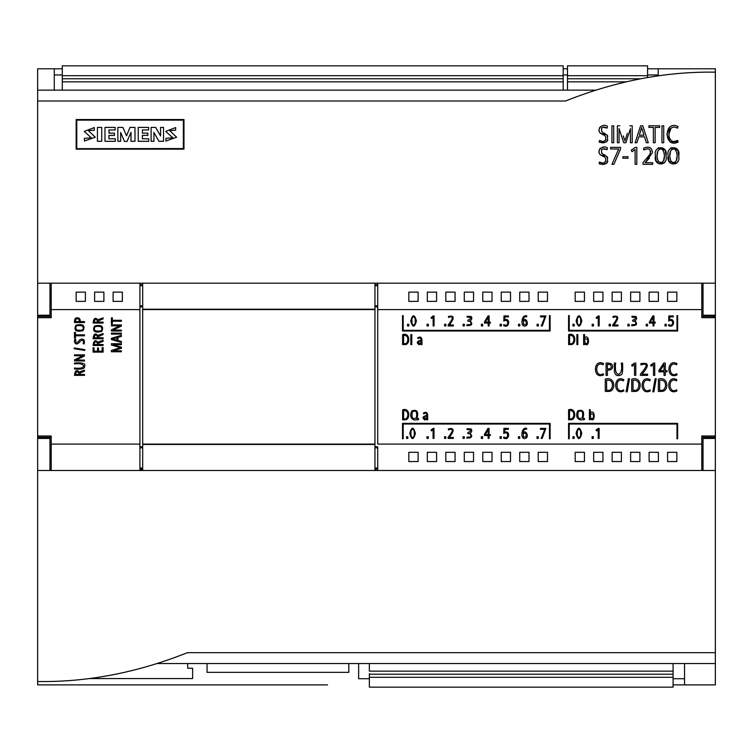 <?xml version="1.0" encoding="UTF-8"?>
<svg xmlns="http://www.w3.org/2000/svg" width="753" height="753" viewBox="0 0 753 753"><rect width="100%" height="100%" fill="white"/><g stroke="black" fill="none" stroke-linecap="round" stroke-linejoin="round"><path stroke-width="1.13" d="M374.956 284.719L377.733 284.719L377.733 283.184L377.733 444.091L701.796 444.091L701.796 435.978L715.35 435.978L715.35 315.234L703.029 315.234L703.029 283.184L37.65 283.184L37.65 438.444L49.971 438.444L49.971 470.493L715.35 470.493L715.35 438.444L703.029 438.444L703.029 470.493M374.956 446.802L377.733 446.802L377.733 470.493L374.956 470.051M701.796 470.493L701.796 444.091M103.886 301.379L103.886 292.117L94.624 292.117L94.624 301.379L103.886 301.36M139.917 283.184L139.917 470.493M51.204 283.184L51.204 309.587L139.917 309.587L139.917 444.091L51.204 444.091L51.204 435.978L37.65 435.978L37.65 317.7L51.204 317.7L51.204 309.587M85.409 301.379L85.409 292.117L76.147 292.117L76.147 301.379L85.409 301.36M122.372 301.379L122.372 292.117L113.11 292.117L113.11 301.379L122.372 301.36M528.992 301.379L528.992 292.117L519.73 292.117L519.73 301.379L528.992 301.36M510.506 301.379L510.506 292.117L501.244 292.117L501.244 301.379L510.506 301.36M492.029 301.379L492.029 292.117L482.767 292.117L482.767 301.379L492.029 301.36M436.58 301.379L436.58 292.117L427.318 292.117L427.318 301.379L436.58 301.36M621.404 301.379L621.404 292.117L612.142 292.117L612.142 301.379L621.404 301.36M455.066 301.379L455.066 292.117L445.804 292.117L445.804 301.379L455.066 301.36M547.478 301.379L547.478 292.117L538.216 292.117L538.216 301.379L547.478 301.36M377.733 309.587L701.796 309.587L701.796 317.7L715.35 317.7M701.796 283.184L701.796 309.587M473.543 301.379L473.543 292.117L464.281 292.117L464.281 301.379L473.543 301.36M602.927 301.379L602.927 292.117L593.665 292.117L593.665 301.379L602.927 301.36M418.094 301.379L418.094 292.117L408.832 292.117L408.832 301.379L418.094 301.36M584.441 301.379L584.441 292.117L575.179 292.117L575.179 301.379L584.441 301.36M639.89 301.379L639.89 292.117L630.628 292.117L630.628 301.379L639.89 301.36M658.376 301.379L658.376 292.117L649.114 292.117L649.114 301.379L658.376 301.36M676.853 301.379L676.853 292.117L667.591 292.117L667.591 301.379L676.853 301.36M54.282 90.36L54.282 68.796L37.65 68.796L62.292 68.796M658.226 74.952L658.244 68.796L658.226 75.921L658.226 74.952L647.58 74.952M684.543 663.544L684.543 684.882L715.35 684.882L715.35 470.493M358.635 678.726L358.635 663.544L358.635 678.726L369.356 678.726M348.799 672.363L348.799 663.544L348.799 672.363L207.056 672.363L207.056 663.544M88.826 678.557L192.617 678.557L192.617 668.231L187.685 668.231L187.685 663.544M327.517 684.882L37.65 684.882L37.65 663.308M684.543 684.882L673.088 684.882M51.204 470.493L51.204 444.091M37.65 435.978L37.65 470.493L49.971 470.493M37.65 90.36L37.65 68.796M715.35 435.978L715.35 310.302M701.796 437.295L715.35 437.295L715.35 663.308M703.029 283.184L715.35 283.184L715.35 68.796L647.58 68.796M567.489 68.796L563.178 68.796M658.244 68.796L715.35 68.796M139.917 284.719L142.694 284.719M139.917 306.217L142.694 306.217M139.917 446.802L142.694 446.802M139.917 447.47L142.694 447.47M139.917 468.959L142.694 468.959M377.733 306.207L374.956 306.207M377.733 306.876L374.956 306.876M377.733 447.461L374.956 447.461M377.733 468.968L374.956 468.968M667.591 452.299L667.591 461.561L676.853 461.561L676.853 452.299L667.591 452.299M408.832 452.299L408.832 461.561L418.094 461.561L418.094 452.299L408.832 452.299M538.216 452.299L538.216 461.561L547.478 461.561L547.478 452.299L538.216 452.299M392.454 677.305L377.055 677.305M417.096 677.305L401.697 677.305M441.747 677.305L426.339 677.305M466.389 677.305L450.981 677.305M491.031 677.305L475.632 677.305M515.673 677.305L500.274 677.305M540.315 677.305L524.916 677.305M564.966 677.305L549.558 677.305M589.608 677.305L574.2 677.305M614.25 677.305L598.851 677.305M369.356 687.16L673.088 687.16L673.088 677.305L369.356 677.305L369.356 687.16L369.356 673.606M673.088 663.544L673.088 671.149L369.356 671.149L369.356 663.544M673.088 677.305L673.088 668.062M673.088 674.227L369.356 674.227M54.282 74.952L62.292 74.952M563.178 74.952L567.489 74.952M684.543 678.726L673.088 678.726M62.292 90.134L62.292 65.84L563.178 65.84L563.178 90.134M62.292 81.851L563.178 81.851M62.292 78.773L563.178 78.773M62.292 75.695L563.178 75.695M567.489 90.134L567.489 65.84L647.58 65.84L647.58 77.568M567.489 81.851L626.063 81.851M567.489 78.773L640.859 78.773M567.489 75.695L647.58 75.695M427.318 452.299L427.318 461.561L436.58 461.561L436.58 452.299L427.318 452.299M630.628 452.299L630.628 461.561L639.89 461.561L639.89 452.299L630.628 452.299M445.804 452.299L445.804 461.561L455.066 461.561L455.066 452.299L445.804 452.299M482.767 452.299L482.767 461.561L492.029 461.561L492.029 452.299L482.767 452.299M501.244 452.299L501.244 461.561L510.506 461.561L510.506 452.299L501.244 452.299M649.114 452.299L649.114 461.561L658.376 461.561L658.376 452.299L649.114 452.299M715.35 437.295L715.35 398.224M593.665 452.299L593.665 461.561L602.927 461.561L602.927 452.299L593.665 452.299M464.281 452.299L464.281 461.561L473.543 461.561L473.543 452.299L464.281 452.299M612.142 452.299L612.142 461.561L621.404 461.561L621.404 452.299L612.142 452.299M575.179 452.299L575.179 461.561L584.441 461.561L584.441 452.299L575.179 452.299M519.73 452.299L519.73 461.561L528.992 461.561L528.992 452.299L519.73 452.299M37.65 470.493L37.65 681.54L41.189 681.54C88.892 681.823 136.98 672.467 185.445 653.463L187.375 652.682L715.35 652.682M157.386 663.544L715.35 663.544M97.438 141.319L101.721 141.319L101.721 127.417L97.438 127.417L97.438 141.319M124.49 141.432L127.012 141.432L131.003 132.283L131.003 141.319L134.994 141.319L134.994 127.417L129.968 127.417L126.56 135.822L122.871 127.417L117.845 127.417L117.845 141.319L120.649 141.319L120.649 132.434L124.49 141.47L127.012 141.47L131.003 132.321M120.649 132.472L124.49 141.47M160.568 127.455L160.568 135.973L155.692 127.417L151.108 127.417L151.108 141.319L153.923 141.319L153.923 132.434L158.949 141.319L163.533 141.319L163.533 127.417L160.568 127.417L160.568 135.973M153.923 132.472L158.949 141.319M76.768 148.548L76.768 120.141L183.356 120.141L183.356 148.548L76.768 148.67L183.356 148.548M165.726 131.427L172.766 137.771L165.895 138.336L165.895 141.027L176.635 137.225L169.707 130.627L175.656 130.213L175.656 127.558L165.726 131.389L172.766 137.799M169.707 130.646L175.656 130.213M142.383 133.168L142.383 129.921L148.595 129.958L148.595 127.417L138.241 127.417L138.241 141.319L148.746 141.319L148.746 138.778L142.383 138.778L142.383 135.418L147.861 135.418L147.861 133.168L142.383 133.168L142.383 129.958L148.595 129.921M108.969 133.168L108.969 129.921L115.181 129.958L115.181 127.417L104.978 127.417L104.978 141.319L115.331 141.319L115.331 138.778L108.969 138.778L108.969 135.418L114.437 135.418L114.437 133.168L108.969 133.168L108.969 129.958L115.181 129.921M84.28 131.37L91.273 137.818L84.421 138.336L84.421 141.027L95.292 137.215L88.299 130.58L94.332 130.26L94.332 127.558L84.28 131.37L91.273 137.799M37.65 315.234L49.971 315.234L49.971 283.184M715.35 72.137L711.811 72.137C664.108 71.855 616.02 81.211 567.555 100.215L565.625 100.996L37.65 100.996L37.65 283.184M595.614 90.134L37.65 90.134L37.65 100.996M76.157 149.16L183.967 149.16L183.967 119.529L76.157 119.529L76.157 149.16L76.157 119.652L183.967 119.652L183.967 149.16M715.35 283.184L715.35 315.234M165.895 140.99L176.635 137.225M151.108 141.282L153.923 141.282M158.949 141.282L163.533 141.282M138.241 141.282L148.746 141.282M142.383 138.778L142.383 135.38L147.861 135.38M117.845 141.282L120.649 141.282M131.003 141.282L134.994 141.282M104.978 141.282L115.331 141.282M108.969 138.778L108.969 135.38L114.437 135.38M97.438 141.282L101.721 141.282M84.421 140.99L95.292 137.215M88.299 130.58L94.332 130.213M142.694 283.184L142.694 470.493M374.956 283.184L374.956 309.577L142.694 309.577M374.956 309.577L374.956 444.101L142.694 444.101M374.956 444.101L374.956 470.493M101.043 326.764C103.123 330.445 101.156 331.772 95.142 330.755C93.127 327.009 95.094 325.682 101.043 326.764M101.711 331.471C104.036 326.247 101.627 324.439 94.473 326.04C92.195 331.311 94.605 333.118 101.711 331.471M593.383 436.721L592.084 436.721L592.084 438.397L593.383 438.397L593.383 436.721M488.123 434.556L485.271 434.556L488.123 429.662L488.123 434.556M487.963 428.382L484.395 434.415L484.395 435.516L488.123 435.516L488.123 438.397L489.036 438.397L489.036 435.516L490.316 435.516L490.316 434.556L489.036 434.556L489.036 428.382L487.963 428.382M653.604 363.059L650.592 365.12L651.147 366.203L653.472 364.603L653.472 375.38L654.743 375.38L654.743 363.059L653.604 363.059M607.05 149.649L607.407 147.889C602.522 144.331 595.444 151.334 600.969 155.269C608.48 156.163 606.494 166.197 599.397 162.093L599.172 163.806C606.476 165.378 608.979 162.874 606.702 156.285C600.122 155.532 599.388 145.847 607.05 149.649L603.031 148.821M602.108 149.179L601.44 149.734M601.619 153.179L602.127 153.612M603.501 154.403L605.158 155.231M606.946 156.52L607.756 157.782M607.812 161.65L606.72 163.288M606.598 163.392L602.635 164.549M599.397 162.093L602.278 162.893M603.69 162.912L604.264 162.789M604.668 162.629L605.986 161.264M603.435 156.615L599.962 154.44M599.642 154.036L599.35 153.48M599.162 152.925L599.077 150.845M599.416 149.631L599.68 149.132M599.953 148.727L600.546 148.153M602.711 147.221L603.812 147.127M97.702 322.105L94.05 322.105C95.076 318.585 96.29 318.444 97.702 321.663L97.702 322.105M98.859 319.366L98.248 320.147C95.396 316.994 93.683 317.964 93.09 323.065L103.105 323.065L103.105 322.105L98.662 322.105L99.001 320.533L103.105 318.886L103.105 317.87L98.859 319.366M607.953 369.008L607.407 369.008L607.407 364.236L610.382 364.706C612.133 367.106 611.323 368.537 607.953 369.008M611.954 368.848C613.846 364.838 611.897 362.908 606.09 363.059L606.09 375.38L607.407 375.38L607.407 370.184L610.109 369.996L611.954 368.848M433.239 315.94L431.055 317.625L431.46 318.5L433.144 317.201L433.144 325.955L434.067 325.955L434.067 315.94L433.239 315.94M75.827 339.612L74.792 339.415L74.34 341.373C75.432 344.742 77.277 344.865 79.856 341.74C82.764 339.132 83.875 339.801 83.188 343.754L84.195 343.876C84.948 339.678 83.508 338.276 79.874 339.688C76.74 343.763 75.385 343.735 75.827 339.612M635.259 324.562L631.823 324.712L631.607 325.644C636.887 325.729 637.942 324.072 634.77 320.656C636.737 319.743 637.142 318.359 635.984 316.495L631.88 316.269L632.068 317.211C636.492 317.267 636.709 318.265 632.699 320.194L632.699 321.154C635.588 321.277 636.436 322.416 635.259 324.562M445.832 436.721L444.534 436.721L444.534 438.397L445.832 438.397L445.832 436.721M574.228 324.279L572.929 324.279L572.929 325.964L574.228 325.964L574.228 324.279M662.216 162.544L663.581 160.69L664.174 156.925M664.146 154.083L663.93 152.285M663.374 150.506L663.007 149.894M661.322 148.802L660.541 148.746M659.167 149.179L657.858 151.005L657.265 154.789M657.284 157.377L657.501 159.307M658.094 161.236L658.414 161.763M660.127 162.893L661.115 162.921M665.181 161.311L664.88 161.999M664.165 163.072L656.324 161.453M656.24 161.246L655.468 155.824M658.423 147.673L665.078 150.082M665.21 150.402L665.981 155.805C668.513 145.028 652.926 145.075 655.468 155.833C652.955 166.611 668.466 166.639 665.981 155.843M657.858 151.005C663.205 144.087 665.916 156.605 663.581 160.69C658.216 167.599 655.543 155.09 657.858 151.005M660.823 390.28L659.675 390.28L659.675 380.303C668.269 378.853 666.264 391.72 660.823 390.28M662.235 391.391C669.088 390.967 668.645 375.982 658.357 379.126L658.357 391.447L662.235 391.391M519.805 324.279L518.497 324.279L518.497 325.964L519.805 325.964L519.805 324.279M97.702 337.777L94.05 337.777C95.076 334.257 96.29 334.116 97.702 337.335L97.702 337.777M98.859 335.038L98.248 335.819C95.396 332.657 93.683 333.635 93.09 338.737L103.105 338.737L103.105 337.777L98.662 337.777L99.001 336.205L103.105 334.558L103.105 333.541L98.859 335.038M674.942 162.544L676.316 160.69L676.9 156.925M676.872 154.083L676.655 152.285M676.1 150.506L675.733 149.894M674.057 148.802L673.276 148.746M671.892 149.179L670.584 151.005L670.001 154.789M670.01 157.377L670.226 159.307M670.829 161.236L671.149 161.763M672.853 162.893L673.841 162.921M677.907 161.311L677.267 162.573M676.891 163.072L669.05 161.453M668.965 161.246L668.193 155.824M671.158 147.673L677.804 150.082M677.935 150.402L678.707 155.805C681.249 145.028 665.652 145.075 668.193 155.833C665.68 166.611 681.201 166.639 678.707 155.843M670.584 151.005C675.93 144.087 678.641 156.605 676.316 160.69C670.951 167.599 668.269 155.09 670.584 151.005M94.05 347.745L93.09 347.745L93.09 352.112L103.105 352.112L103.105 347.575L102.154 347.575L102.154 351.162L98.502 351.162L98.502 347.914L97.551 347.914L97.551 351.162L94.05 351.162L94.05 347.745M598.353 315.94L596.169 317.625L596.574 318.5L598.259 317.201L598.259 325.955L599.181 325.955L599.181 315.94L598.353 315.94M538.376 324.279L537.077 324.279L537.077 325.964L538.376 325.964L538.376 324.279M519.73 436.721L518.431 436.721L518.431 438.397L519.73 438.397L519.73 436.721M448.581 429.907C453.617 428.015 453.466 430.509 448.101 437.38L448.101 438.397L453.325 438.397L453.325 437.446L449.249 437.446C454.671 430.443 454.36 427.6 448.336 428.918L448.581 429.907M623.87 390.939L623.54 389.8C615.352 395.033 614.429 376.161 623.371 380.849L623.804 379.71C613.309 374.015 612.641 396.229 623.87 390.939M464.385 324.279L463.086 324.279L463.086 325.964L464.385 325.964L464.385 324.279M75.441 332.384L74.481 332.384L74.481 338.219L75.441 338.219L75.441 335.8L84.496 335.8L84.496 334.84L75.441 334.84L75.441 332.384M666.283 324.279L664.984 324.279L664.984 325.964L666.283 325.964L666.283 324.279M470.39 437.004L466.954 437.154L466.738 438.086C472.018 438.171 473.072 436.505 469.891 433.097C471.867 432.184 472.272 430.791 471.114 428.937L467.011 428.711L467.189 429.643C471.623 429.699 471.83 430.697 467.82 432.636L467.82 433.587C470.71 433.719 471.566 434.858 470.39 437.004M577.447 318.086C580.026 315.554 581.062 317.455 580.554 323.809C578.003 326.388 576.967 324.477 577.447 318.086M581.853 320.947C579.904 314.067 578.012 314.057 576.149 320.938C578.059 327.819 579.951 327.819 581.853 320.947M677.079 374.862L676.749 373.723C668.56 378.957 667.647 360.085 676.589 364.781L677.013 363.643C666.518 357.939 665.85 380.152 677.079 374.862M112.348 317.832L111.388 317.832L111.388 323.658L112.348 323.658L112.348 321.239L121.402 321.239L121.402 320.289L112.348 320.289L112.348 317.832M411.787 334.596L410.827 334.596L410.827 344.61L411.787 344.61L411.787 334.596M121.402 333.155L111.388 333.155L111.388 334.116L121.402 334.116L121.402 333.155M613.206 317.474C618.251 315.582 618.091 318.077 612.726 324.948L612.726 325.955L617.959 325.955L617.959 325.004L613.874 325.004C619.295 318.001 618.994 315.159 612.97 316.486L613.206 317.474M411.034 430.528C413.613 427.986 414.639 429.897 414.141 436.251C411.59 438.82 410.554 436.919 411.034 430.528M415.43 433.389C413.491 426.499 411.599 426.499 409.736 433.38C411.637 440.251 413.538 440.26 415.43 433.389M545.821 428.382L540.447 428.382L540.447 429.342L544.843 429.342L541.172 438.397L542.226 438.397L545.821 428.382M634.177 390.28L633.028 390.28L633.028 380.303C641.622 378.853 639.617 391.72 634.177 390.28M635.588 391.391C642.45 390.967 641.998 375.982 631.711 379.126L631.711 391.447L635.588 391.391M482.682 324.279L481.383 324.279L481.383 325.964L482.682 325.964L482.682 324.279M593.1 413.858L590.314 414.451L590.785 418.31C593.166 419.233 593.938 417.746 593.1 413.858M589.364 419.666L589.401 409.736L590.314 409.736L590.314 413.341C595.19 407.157 595.802 424.617 590.248 418.555L590.22 419.666L589.364 419.666M116.941 340.205L112.376 338.935L116.941 337.692L116.941 340.205M121.402 335.358L111.388 338.323L111.388 339.537L121.402 342.474L121.402 341.504L117.901 340.488L117.901 337.41L121.402 336.393L121.402 335.358M428.344 324.279L427.045 324.279L427.045 325.964L428.344 325.964L428.344 324.279M82.444 325.927C84.524 329.607 82.548 330.934 76.533 329.918C74.519 326.171 76.486 324.844 82.444 325.927M83.103 330.633C85.437 325.409 83.028 323.602 75.874 325.202C73.587 330.473 76.006 332.28 83.103 330.633M629.188 324.279L627.889 324.279L627.889 325.964L629.188 325.964L629.188 324.279M433.173 428.382L430.989 430.057L431.384 430.942L433.079 429.643L433.079 438.397L434.001 438.397L434.001 428.382L433.173 428.382M574.163 436.721L572.864 436.721L572.864 438.397L574.163 438.397L574.163 436.721M74.481 368.979C81.691 369.667 85.08 368.678 84.637 366.014C85.795 363.454 82.416 362.466 74.481 363.031L74.481 363.944C79.686 363.238 82.755 363.925 83.687 366.014C83.103 367.991 80.034 368.659 74.481 368.019L74.481 368.979M603.605 374.862L603.275 373.723C595.086 378.957 594.173 360.085 603.115 364.781L603.539 363.643C593.044 357.939 592.385 380.152 603.605 374.862M648.898 125.798L648.898 127.417L653.369 127.417L653.369 142.741L655.138 142.741L655.138 127.417L659.666 127.417L659.666 125.798L648.898 125.798M655.119 378.778L652.813 391.805L653.905 391.805L656.211 378.778L655.119 378.778M503.842 321.051C509.235 317.775 508.651 327.95 503.964 324.524L503.616 325.465C509.405 329.24 510.788 317.568 504.811 319.827L504.905 316.9L508.435 316.9L508.435 315.94L503.964 315.94L503.842 321.051M671.045 128.189L668.777 134.561M674.443 141.357L677.7 140.472C666.132 146.957 665.981 121.779 677.484 128.17L678.058 126.608C663.638 119.209 663.515 149.292 678.142 142.035L670.095 141.79L666.904 134.307M666.904 134.081L669.963 126.852M670.132 126.72L671.394 126.024M678.142 142.035L677.7 140.472M598.287 428.382L596.094 430.057L596.498 430.942L598.193 429.643L598.193 438.397L599.115 438.397L599.115 428.382L598.287 428.382M503.766 433.493C509.169 430.208 508.586 440.383 503.889 436.956L503.541 437.898C509.329 441.682 510.722 430.01 504.736 432.26L504.83 429.342L508.36 429.342L508.36 428.382L503.889 428.382L503.766 433.493M610.608 147.381L610.608 148.99L618.721 148.99L611.963 164.323L613.902 164.323L620.538 148.99L620.538 147.381L610.608 147.381M615.69 363.059L614.373 363.059L614.401 371.634C615.22 375.38 617.394 376.481 620.933 374.928C622.42 374.834 622.957 370.881 622.552 363.059L621.291 363.059C622.27 369.459 621.329 373.234 618.448 374.382C615.728 373.657 614.815 369.883 615.69 363.059M448.647 317.474C453.692 315.582 453.532 318.077 448.167 324.948L448.167 325.955L453.4 325.955L453.4 325.004L449.315 325.004C454.737 318.001 454.436 315.159 448.411 316.486L448.647 317.474M79.319 321.578L75.441 321.578L75.827 319.413C77.775 318.142 78.943 318.735 79.319 321.183L79.319 321.578M80.129 319.611L79.197 318.274C75.931 316.9 74.359 318.312 74.481 322.538L84.496 322.538L84.496 321.578L80.27 321.578L80.129 319.611M653.058 322.124L650.206 322.124L653.058 317.229L653.058 322.124M652.889 315.94L649.331 321.983L649.331 323.075L653.058 323.075L653.058 325.955L653.971 325.955L653.971 323.075L655.251 323.075L655.251 322.124L653.971 322.124L653.971 315.94L652.889 315.94M577.382 430.528C579.951 427.986 580.987 429.897 580.478 436.251C577.937 438.82 576.902 436.919 577.382 430.528M581.777 433.389C579.838 426.499 577.937 426.499 576.083 433.38C577.984 440.251 579.885 440.26 581.777 433.389M97.702 344.526L94.05 344.526C95.076 341.005 96.29 340.855 97.702 344.083L97.702 344.526M98.859 341.787L98.248 342.559C95.396 339.405 93.683 340.384 93.09 345.486L103.105 345.486L103.105 344.526L98.662 344.526L99.001 342.954L103.105 341.307L103.105 340.29L98.859 341.787M624.491 139.663L623.239 135.917M624.905 140.971L626.11 137.159M627.353 133.385L624.896 140.99M630.44 128.641L625.847 142.741L630.44 128.641L630.44 142.741L632.209 142.741L632.209 125.798L629.847 125.798M622.816 139.926L619.051 128.641L623.795 142.741L625.847 142.741M619.823 125.798L617.366 125.798L617.366 142.741L619.051 142.741L619.051 128.641M676.928 390.939L676.599 389.8C668.41 395.033 667.497 376.161 676.439 380.849L676.862 379.71C666.367 374.015 665.699 396.229 676.928 390.939M545.887 315.94L540.513 315.94L540.513 316.9L544.908 316.9L541.247 325.955L542.292 325.955L545.887 315.94M79.103 374.392L75.441 374.392C76.467 370.871 77.691 370.721 79.103 373.949L79.103 374.392M80.251 371.653L79.639 372.424C76.797 369.271 75.074 370.25 74.481 375.352L84.496 375.352L84.496 374.392L80.053 374.392L80.392 372.82L84.496 371.173L84.496 370.156L80.251 371.653M408.813 324.279L407.514 324.279L407.514 325.964L408.813 325.964L408.813 324.279M428.269 436.721L426.97 436.721L426.97 438.397L428.269 438.397L428.269 436.721M121.402 324.91L111.388 324.91L111.388 325.823L119.755 325.804L111.388 329.908L111.388 331.009L121.402 331.009L121.402 330.096L113.054 330.125L121.402 326.03L121.402 324.91M610.457 324.279L609.158 324.279L609.158 325.964L610.457 325.964L610.457 324.279M407.815 436.721L406.516 436.721L406.516 438.397L407.815 438.397L407.815 436.721M538.31 436.721L537.011 436.721L537.011 438.397L538.31 438.397L538.31 436.721M631.24 150.214L631.993 151.701L635.108 149.508L635.108 164.323L636.812 164.323L636.812 147.381L635.278 147.381L631.24 150.214M634.638 363.059L631.635 365.12L632.191 366.203L634.515 364.603L634.515 375.38L635.777 375.38L635.777 363.059L634.638 363.059M403.203 315.601L402.526 315.601L402.526 331L550.114 331L550.114 315.601L549.455 315.601L549.455 330.332L403.203 330.332L403.203 315.601M464.319 436.721L463.02 436.721L463.02 438.397L464.319 438.397L464.319 436.721M84.788 349.637L74.199 347.961L74.199 348.752L84.788 350.427L84.788 349.637M482.617 436.721L481.318 436.721L481.318 438.397L482.617 438.397L482.617 436.721M587.368 338.794L584.582 339.387L585.043 343.246C587.425 344.168 588.197 342.681 587.368 338.794M583.622 344.601L583.669 334.596L584.582 334.596L584.582 338.285C589.448 332.092 590.07 349.552 584.507 343.49L584.479 344.601L583.622 344.601M421.021 342.747L418.63 343.509L418.922 341.316L421.021 341.034L421.021 342.747M421.915 339.481C421.473 336.996 420.061 336.459 417.68 337.862L418.075 338.643C419.995 337.419 420.974 337.937 421.021 340.196C416.738 341.241 416.164 342.756 419.28 344.752L421.087 343.754L421.125 344.61L421.972 344.61L421.915 339.481M418.922 341.316L418.339 342.596M121.402 343.726L111.388 343.726L111.388 345.006L120.367 347.688L111.388 350.437L111.388 351.764L121.402 351.764L121.402 350.851L113.063 350.851L121.402 348.281L121.402 347.171L113.063 344.686L121.402 344.686L121.402 343.726M677.644 423.365L568.562 423.365L568.562 438.773L569.24 438.773L569.24 424.033L676.985 424.033L676.985 438.773L677.644 438.773L677.644 423.365M426.735 417.981L424.344 418.743L424.636 416.55L426.735 416.268L426.735 417.981M427.629 414.715C427.196 412.23 425.784 411.693 423.402 413.096L423.798 413.877C425.718 412.653 426.697 413.171 426.735 415.43C422.461 416.475 421.878 417.99 424.993 419.986L426.81 418.988L426.847 419.845L427.695 419.845L427.629 414.715M424.636 416.55L424.052 417.83M570.445 343.65L569.607 343.65L569.607 335.546C575.857 334.37 574.398 344.827 570.445 343.65M571.471 344.563C576.459 344.215 576.13 332.035 568.647 334.596L568.647 344.61L571.471 344.563M647.241 158.196L649.594 155.109L650.761 151.202M649.35 149.132L647.439 148.689L643.928 149.96C648.841 147.663 650.931 149.019 650.187 154.026L643.053 162.61L643.053 164.323L652.7 164.323L652.7 162.704L645.17 162.704L652.484 152.501C651.797 147.268 648.794 145.856 643.486 148.285L645.462 147.456M649.491 158.045L645.17 162.704M643.486 148.285L643.928 149.96M650.281 390.939L649.952 389.8C641.763 395.033 640.85 376.161 649.792 380.849L650.216 379.71C639.721 374.015 639.062 396.229 650.281 390.939M501.413 324.279L500.114 324.279L500.114 325.964L501.413 325.964L501.413 324.279M593.458 324.279L592.159 324.279L592.159 325.964L593.458 325.964L593.458 324.279M611.935 125.798L611.935 142.741L613.704 142.741L613.704 125.798L611.935 125.798M501.347 436.721L500.048 436.721L500.048 438.397L501.347 438.397L501.347 436.721M607.087 128.076L607.436 126.316C602.56 122.758 595.482 129.761 600.998 133.686C608.518 134.589 606.523 144.623 599.426 140.519L599.2 142.232C606.504 143.804 609.017 141.3 606.739 134.712C600.15 133.959 599.416 124.273 607.087 128.076L603.068 127.238M602.146 127.596L601.468 128.161M601.656 131.606L602.165 132.029M603.53 132.829L605.186 133.657M606.974 134.947L607.793 136.208M607.84 140.077L606.749 141.705M606.636 141.809L602.673 142.976M599.426 140.519L602.315 141.319M603.727 141.329L604.292 141.206M604.706 141.046L606.024 139.681M603.464 135.041L599.99 132.867M599.68 132.462L599.379 131.907M599.19 131.351L599.106 129.271M599.454 128.057L599.708 127.558M599.99 127.153L600.574 126.579M602.739 125.647L603.84 125.553M607.756 390.28L606.607 390.28L606.607 380.303C615.201 378.853 613.206 391.72 607.756 390.28M609.168 391.391C616.029 390.967 615.577 375.982 605.29 379.126L605.29 391.447L609.168 391.391M445.898 324.279L444.599 324.279L444.599 325.964L445.898 325.964L445.898 324.279M647.552 324.279L646.243 324.279L646.243 325.964L647.552 325.964L647.552 324.279M577.824 334.596L576.864 334.596L576.864 344.61L577.824 344.61L577.824 334.596M661.953 125.798L661.953 142.741L663.722 142.741L663.722 125.798L661.953 125.798M664.024 370.655L660.099 370.655L664.024 364.631L664.024 370.655M663.798 363.059L658.894 370.485L658.894 371.831L664.024 371.831L664.024 375.38L665.285 375.38L665.285 371.831L667.045 371.831L667.045 370.655L665.285 370.655L665.285 363.059L663.798 363.059M525.98 324.562L523.448 324.562L523.457 321.192C525.895 320.11 526.733 321.23 525.98 324.562M526.752 315.808L526.206 315.799C521.509 314.688 520.285 326.482 524.7 326.096C530.065 325.804 526.074 315.959 522.996 320.797C523.241 317.879 524.474 316.533 526.705 316.749L526.752 315.808M404.408 343.65L403.57 343.65L403.57 335.546C409.82 334.37 408.361 344.827 404.408 343.65M405.434 344.563C410.423 344.215 410.093 332.035 402.61 334.596L402.61 344.61L405.434 344.563M404.427 418.884C408.39 420.061 409.839 409.604 403.589 410.78L403.589 418.884L404.427 418.884M402.629 419.845L402.629 409.83C410.112 407.269 410.441 419.449 405.453 419.798L402.629 419.845M525.914 436.994L523.373 436.994L523.391 433.634C525.82 432.542 526.667 433.662 525.914 436.994M526.686 428.25L526.14 428.231C521.434 427.12 520.219 438.924 524.625 438.538C529.999 438.246 526.008 428.391 522.93 433.229C523.166 430.321 524.408 428.975 526.639 429.191L526.686 428.25M622.919 156.728L622.919 158.224L628.021 158.224L628.021 156.728L622.919 156.728M628.397 378.778L626.091 391.805L627.174 391.805L629.48 378.778L628.397 378.778M470.456 324.562L467.02 324.712L466.804 325.644C472.084 325.729 473.138 324.072 469.966 320.656C471.933 319.743 472.338 318.359 471.18 316.495L467.076 316.269L467.255 317.211C471.689 317.267 471.905 318.265 467.886 320.194L467.886 321.154C470.785 321.277 471.632 322.416 470.456 324.562M84.496 354.851L74.481 354.851L74.481 355.764L82.849 355.745L74.481 359.849L74.481 360.951L84.496 360.951L84.496 360.047L76.147 360.066L84.496 355.971L84.496 354.851M668.702 321.051C674.104 317.775 673.521 327.95 668.824 324.524L668.476 325.465C674.264 329.24 675.657 317.568 669.671 319.827L669.765 316.9L673.295 316.9L673.295 315.94L668.824 315.94L668.702 321.051M550.114 438.773L550.114 423.365L402.526 423.365L402.526 438.773L403.203 438.773L403.203 424.033L549.455 424.033L549.455 438.773L550.114 438.773M578.276 411.806C582.022 409.801 583.359 411.769 582.276 417.717C578.596 419.798 577.259 417.83 578.276 411.806M584.488 418.423A290.263 290.263 0 0 0 582.907 418.517C584.686 411.562 582.963 409.03 577.72 410.912C575.763 415.524 576.572 418.527 580.158 419.92A62.038 62.038 0 0 0 584.488 419.581L584.488 418.423M412.032 318.086C414.602 315.554 415.637 317.455 415.129 323.809C412.588 326.388 411.552 324.477 412.032 318.086M416.428 320.947C414.489 314.067 412.588 314.057 410.733 320.938C412.635 327.819 414.536 327.819 416.428 320.947M568.562 331L568.562 315.601L569.24 315.601L569.24 330.332L676.985 330.332L676.985 315.601L677.644 315.601L677.644 331L568.562 331M412.333 411.882C416.07 409.867 417.407 411.835 416.324 417.783C412.644 419.863 411.307 417.896 412.333 411.882M418.536 418.489A290.263 290.263 0 0 0 416.964 418.583C418.734 411.627 417.011 409.095 411.769 410.978C409.811 415.6 410.62 418.593 414.206 419.986A62.038 62.038 0 0 0 418.536 419.656L418.536 418.489M570.379 418.819L569.541 418.819L569.541 410.714C575.791 409.538 574.341 419.995 570.379 418.819M571.405 419.722C576.393 419.374 576.064 407.204 568.581 409.764L568.581 419.779L571.405 419.722M642.055 128.848L643.975 135.201L639.335 135.201L641.669 127.473M641.123 129.431L640.474 131.54M635.137 142.741L636.925 142.741L638.798 136.811L644.502 136.811L646.375 142.741L648.286 142.741L642.808 125.798L640.577 125.798L635.137 142.741M641.085 364.941C648.013 362.607 647.796 365.676 640.427 374.137L640.427 375.38L647.618 375.38L647.618 374.203L642.008 374.203C649.453 365.591 649.039 362.099 640.756 363.718L641.085 364.941M488.198 322.124L485.337 322.124L488.198 317.229L488.198 322.124M488.029 315.94L484.461 321.983L484.461 323.075L488.198 323.075L488.198 325.955L489.111 325.955L489.111 323.075L490.391 323.075L490.391 322.124L489.111 322.124L489.111 315.94L488.029 315.94M701.796 317.625L715.35 317.625M701.796 316.382L715.35 316.382M701.796 436.053L715.35 436.053M51.204 317.625L37.65 317.625M51.204 316.382L37.65 316.382M51.204 436.053L37.65 436.053M51.204 437.295L37.65 437.295M139.917 285.698L142.694 285.698M139.917 305.84L142.694 305.84M139.917 306.876L142.694 306.876M139.917 447.837L142.694 447.837M139.917 467.98L142.694 467.98M139.917 470.051L142.694 470.051M377.733 285.698L374.956 285.698M377.733 305.84L374.956 305.84M377.733 447.837L374.956 447.837M377.733 467.98L374.956 467.98M374.956 309.229L142.694 309.229M374.956 444.449L142.694 444.449M51.204 463.095L49.971 463.095M701.796 463.095L703.029 463.095M51.204 450.774L49.971 450.774M701.796 450.774L703.029 450.774M701.796 290.583L703.029 290.583M51.204 290.583L49.971 290.583M701.796 302.904L703.029 302.904M51.204 302.904L49.971 302.904"/></g></svg>
